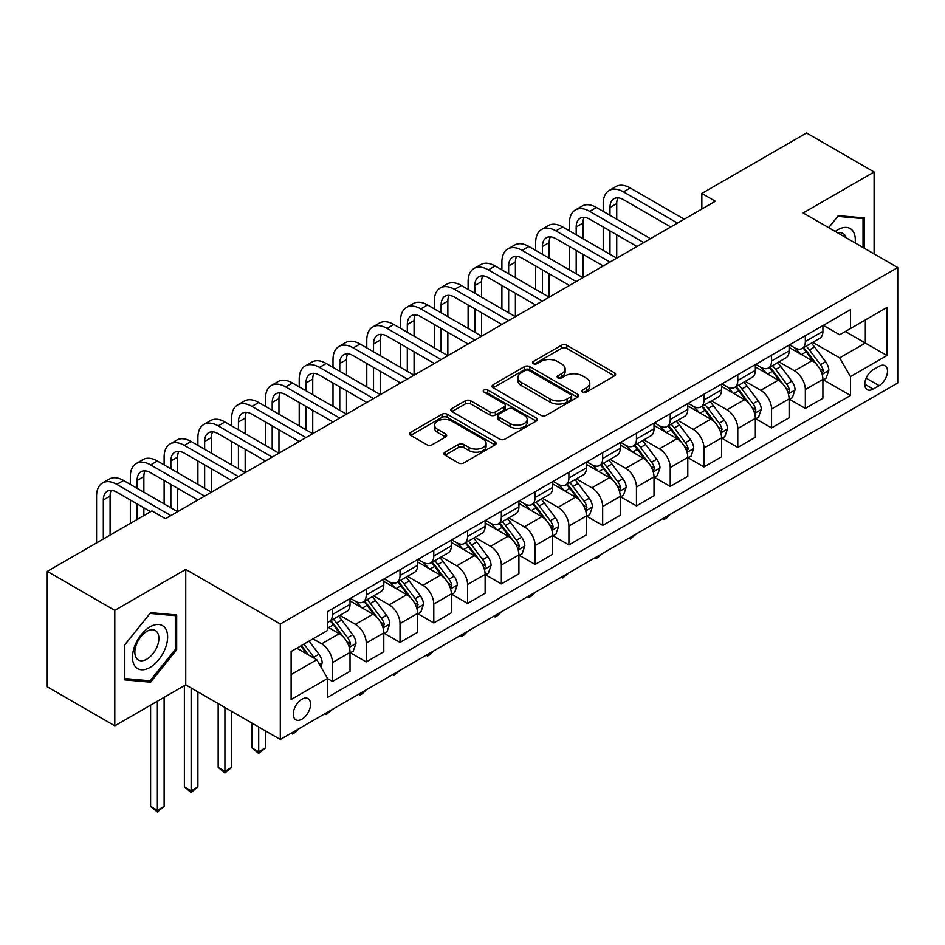 <?xml version="1.0" encoding="UTF-8"?>
<svg xmlns="http://www.w3.org/2000/svg" width="945" height="945" viewBox="0 0 945 945"><rect width="100%" height="100%" fill="white"/><g stroke="black" fill="none" stroke-linecap="round" stroke-linejoin="round"><path stroke-width="1.42" d="M582.616 392.163A2.622 1.512 0 0 0 586.337 392.163L614.51 375.886A3.756 2.162 0 0 0 615.608 374.362A3.756 2.162 0 0 0 614.51 372.826L566.776 345.268A3.756 2.162 0 0 0 561.472 345.268L533.287 361.533A2.622 1.512 0 0 0 532.519 362.608A2.622 1.512 0 0 0 533.287 363.683A2.622 1.512 0 0 0 536.996 363.683L540.646 361.569A12.002 6.934 0 0 1 557.621 361.569L561.602 363.872A12.002 6.934 0 0 1 565.122 368.774A12.002 6.934 0 0 1 561.602 373.665L557.952 375.779A2.622 1.512 0 0 0 557.184 376.842A2.622 1.512 0 0 0 557.952 377.917A2.622 1.512 0 0 0 561.673 377.917L565.311 375.815A12.002 6.934 0 0 1 582.285 375.815L586.266 378.106A12.002 6.934 0 0 1 589.786 383.008A12.002 6.934 0 0 1 586.266 387.911L582.616 390.013A2.622 1.512 0 0 0 581.848 391.088A2.622 1.512 0 0 0 582.616 392.163L582.616 390.013M301.927 719.18A12.226 7.064 120 0 0 309.913 708.407A12.226 7.064 120 0 0 308.046 698.615A12.226 7.064 120 0 0 301.927 699.217A12.226 7.064 120 0 0 293.942 709.99A12.226 7.064 120 0 0 295.809 719.795A12.226 7.064 120 0 0 301.927 719.18M445.036 452.147A3.756 2.162 0 0 0 443.937 453.683A3.756 2.162 0 0 0 445.036 455.207L458.419 462.944A3.756 2.162 0 0 0 463.735 462.944L495.026 444.871A3.756 2.162 0 0 0 496.125 443.347A3.756 2.162 0 0 0 495.026 441.811L447.28 414.253A3.756 2.162 0 0 0 441.976 414.253L410.685 432.314A3.756 2.162 0 0 0 409.587 433.849A3.756 2.162 0 0 0 410.685 435.385L426.856 444.717A3.756 2.162 0 0 0 432.172 444.717L445.556 436.992A3.756 2.162 0 0 0 446.654 435.456A3.756 2.162 0 0 0 445.556 433.932L437.535 429.29A10.029 5.788 0 0 1 434.594 425.203A10.029 5.788 0 0 1 440.795 419.852A10.029 5.788 0 0 1 451.734 421.104L483.155 439.248A10.029 5.788 0 0 1 486.096 443.347A10.029 5.788 0 0 1 479.906 448.698A10.029 5.788 0 0 1 468.968 447.446L463.735 444.422A3.756 2.162 0 0 0 458.419 444.422L445.036 452.147L445.036 455.207M185.74 569.422L114.806 610.364L47.25 571.371L47.25 686.814L114.806 725.819L185.74 684.865L280.311 739.462L280.311 624.019L185.74 569.422L185.74 684.865M874.101 253.898L874.101 171.99L803.179 212.944L897.75 267.541L280.311 624.019M874.101 171.99L806.557 132.985L701.84 193.441L701.84 209.046M47.25 571.371L151.956 510.914L165.47 518.71L715.353 201.238L701.84 193.441M540.918 415.316A3.756 2.162 0 0 0 546.222 415.316L577.513 397.254A3.756 2.162 0 0 0 578.612 395.719A3.756 2.162 0 0 0 577.513 394.195L529.779 366.625A3.756 2.162 0 0 0 524.463 366.625L493.172 384.698A3.756 2.162 0 0 0 492.073 386.221A3.756 2.162 0 0 0 493.172 387.757L540.918 415.316M485.068 392.73A2.622 1.512 0 0 1 487.738 393.096L487.738 389.978L536.276 417.997A3.756 2.162 0 0 1 537.374 419.533A3.756 2.162 0 0 1 536.276 421.068L504.973 439.13A3.756 2.162 0 0 1 499.669 439.13L451.923 411.571L451.923 408.512A3.756 2.162 0 0 0 450.824 410.035A3.756 2.162 0 0 0 451.923 411.571M451.923 408.512L465.318 400.774A3.756 2.162 0 0 1 470.622 400.774L489.982 411.949A3.756 2.162 0 0 0 495.298 411.949L504.181 406.822A3.756 2.162 0 0 0 505.28 405.287A3.756 2.162 0 0 0 504.181 403.763L484.017 392.128A2.622 1.512 0 0 1 483.249 391.053A2.622 1.512 0 0 1 484.868 389.647A2.622 1.512 0 0 1 487.738 389.978M879.11 366.294L873.156 369.731A11.848 6.839 120 0 0 865.419 380.173A11.848 6.839 120 0 0 867.238 389.659A11.848 6.839 120 0 0 873.156 389.08L879.11 385.643A11.848 6.839 120 0 0 886.847 375.2A11.848 6.839 120 0 0 885.028 365.715A11.848 6.839 120 0 0 879.11 366.294M280.311 739.462L897.75 382.985L897.75 267.541M823.308 325.34L839.656 334.778L850.465 328.541L850.465 309.665L327.596 611.545L327.596 630.421L291.119 651.471L291.119 699.524L327.596 678.463L327.596 697.339L850.465 395.471L850.465 376.594L839.656 357.871L812.783 342.362M850.465 328.541L886.942 307.479L886.942 355.533L850.465 376.594M114.806 610.364L114.806 725.819M845.326 331.506L865.325 343.047L865.325 319.965L886.942 307.479M839.656 357.871L865.325 343.047L886.942 355.533M291.119 674.565L316.788 659.752L296.789 648.199M327.596 678.628L332.463 681.428L332.463 662.551A15.285 8.824 -120 0 0 321.654 643.828L313.008 638.844M332.463 681.428L350.028 671.293L350.028 652.416A15.285 8.824 -120 0 0 339.22 633.693L327.596 626.984M350.43 652.806L366.235 661.925L366.235 643.049A15.285 8.824 -120 0 0 355.426 624.338L339.905 615.372M366.235 661.925L383.8 651.79L383.8 632.914A15.285 8.824 -120 0 0 372.991 614.191L350.028 600.925M384.202 633.304L400.018 642.435L400.018 623.558A15.285 8.824 -120 0 0 389.21 604.835L373.688 595.87M400.018 642.435L417.584 632.288L417.584 613.411A15.285 8.824 -120 0 0 406.775 594.688L383.8 581.435M417.985 613.801L433.79 622.932L433.79 604.056A15.285 8.824 -120 0 0 422.982 585.333L407.46 576.367M433.79 622.932L451.356 612.785L451.356 593.909A15.285 8.824 -120 0 0 440.547 575.186L417.584 561.932M451.757 594.299L467.574 603.43L467.574 584.553A15.285 8.824 -120 0 0 456.766 565.831L441.244 556.865M467.574 603.43L485.128 593.283L485.128 574.406A15.285 8.824 -120 0 0 474.319 555.684L451.356 542.43M485.541 574.796L501.346 583.927L501.346 565.051A15.285 8.824 -120 0 0 490.538 546.328L475.016 537.374M501.346 583.927L518.911 573.792L518.911 554.904A15.285 8.824 -120 0 0 508.103 536.193L485.128 522.928M519.313 555.306L535.118 564.425L535.118 545.548A15.285 8.824 -120 0 0 524.31 526.826L508.8 517.872M535.118 564.425L552.683 554.29L552.683 535.413A15.285 8.824 -120 0 0 541.875 516.691L518.911 503.425M553.097 535.803L568.902 544.922L568.902 526.046A15.285 8.824 -120 0 0 558.093 507.323L542.572 498.369M568.902 544.922L586.467 534.787L586.467 515.911A15.285 8.824 -120 0 0 575.659 497.188L552.683 483.923M586.869 516.301L602.674 525.42L602.674 506.544A15.285 8.824 -120 0 0 591.865 487.821L576.344 478.867M602.674 525.42L620.239 515.285L620.239 496.408A15.285 8.824 -120 0 0 609.43 477.686L586.467 464.42M620.641 496.798L636.457 505.929L636.457 487.041A15.285 8.824 -120 0 0 625.649 468.33L610.127 459.364M636.457 505.929L654.011 495.782L654.011 476.906A15.285 8.824 -120 0 0 643.202 458.183L620.239 444.93M654.424 477.296L670.229 486.427L670.229 467.551A15.285 8.824 -120 0 0 659.421 448.828L643.899 439.862M670.229 486.427L687.795 476.28L687.795 457.404A15.285 8.824 -120 0 0 676.986 438.681L654.011 425.427M688.196 457.793L704.001 466.924L704.001 448.048A15.285 8.824 -120 0 0 693.193 429.325L677.683 420.36M704.001 466.924L721.567 456.778L721.567 437.901A15.285 8.824 -120 0 0 710.758 419.178L687.795 405.925M721.98 438.291L737.785 447.422L737.785 428.546A15.285 8.824 -120 0 0 726.977 409.823L711.455 400.857M737.785 447.422L755.35 437.275L755.35 418.399A15.285 8.824 -120 0 0 744.542 399.688L721.567 386.422M755.752 418.789L771.557 427.92L771.557 409.043A15.285 8.824 -120 0 0 760.749 390.32L745.227 381.367M771.557 427.92L789.122 417.784L789.122 398.908A15.285 8.824 -120 0 0 778.314 380.185L755.35 366.92M789.524 399.298L805.341 408.417L805.341 389.541A15.285 8.824 -120 0 0 794.532 370.818L779.011 361.864M805.341 408.417L822.906 398.282L822.906 379.406A15.285 8.824 -120 0 0 812.098 360.683L789.122 347.417M789.524 344.842L794.532 347.736A15.285 8.824 -120 0 0 802.175 348.492A15.285 8.824 -120 0 0 805.341 341.488L805.341 335.723M755.752 364.345L760.749 367.227A15.285 8.824 -120 0 0 768.391 367.995A15.285 8.824 -120 0 0 771.557 360.99L771.557 355.226M721.98 383.847L726.977 386.729A15.285 8.824 -120 0 0 734.619 387.485A15.285 8.824 -120 0 0 737.785 380.492L737.785 374.716M688.196 403.35L693.193 406.232A15.285 8.824 -120 0 0 700.836 406.988A15.285 8.824 -120 0 0 704.001 399.995L704.001 394.219M654.424 422.852L659.421 425.734A15.285 8.824 -120 0 0 667.064 426.49A15.285 8.824 -120 0 0 670.229 419.497L670.229 413.721M620.641 442.354L625.649 445.237A15.285 8.824 -120 0 0 633.292 445.993A15.285 8.824 -120 0 0 636.457 439L636.457 433.223M586.869 461.845L591.865 464.739A15.285 8.824 -120 0 0 599.508 465.495A15.285 8.824 -120 0 0 602.674 458.502L602.674 452.726M553.097 481.348L558.093 484.242A15.285 8.824 -120 0 0 565.736 484.998A15.285 8.824 -120 0 0 568.902 477.993L568.902 472.228M519.313 500.85L524.31 503.744A15.285 8.824 -120 0 0 531.952 504.5A15.285 8.824 -120 0 0 535.118 497.495L535.118 491.731M485.541 520.352L490.538 523.235A15.285 8.824 -120 0 0 498.18 524.002A15.285 8.824 -120 0 0 501.346 516.998L501.346 511.221M451.757 539.855L456.766 542.737A15.285 8.824 -120 0 0 464.408 543.493A15.285 8.824 -120 0 0 467.574 536.5L467.574 530.724M417.985 559.357L422.982 562.24A15.285 8.824 -120 0 0 430.625 562.996A15.285 8.824 -120 0 0 433.79 556.003L433.79 550.226M384.202 578.86L389.21 581.742A15.285 8.824 -120 0 0 396.853 582.498A15.285 8.824 -120 0 0 400.018 575.505L400.018 569.729M350.43 598.362L355.426 601.244A15.285 8.824 -120 0 0 363.069 602A15.285 8.824 -120 0 0 366.235 595.007L366.235 589.231M823.308 379.795L850.465 395.471M802.175 348.492L819.74 338.345A15.285 8.824 -120 0 0 822.906 331.352L822.906 325.576M768.391 367.995L785.957 357.848A15.285 8.824 -120 0 0 789.122 350.855L789.122 345.079M734.619 387.485L752.185 377.35A15.285 8.824 -120 0 0 755.35 370.357L755.35 364.581M700.836 406.988L718.401 396.853A15.285 8.824 -120 0 0 721.567 389.848L721.567 384.083M667.064 426.49L684.629 416.355A15.285 8.824 -120 0 0 687.795 409.35L687.795 403.586M633.292 445.993L650.845 435.858A15.285 8.824 -120 0 0 654.011 428.853L654.011 423.088M599.508 465.495L617.073 455.348A15.285 8.824 -120 0 0 620.239 448.355L620.239 442.579M565.736 484.998L583.301 474.851A15.285 8.824 -120 0 0 586.467 467.858L586.467 462.081M531.952 504.5L549.517 494.353A15.285 8.824 -120 0 0 552.683 487.36L552.683 481.584M498.18 524.002L515.746 513.856A15.285 8.824 -120 0 0 518.911 506.863L518.911 501.086M464.408 543.493L481.962 533.358A15.285 8.824 -120 0 0 485.128 526.365L485.128 520.589M430.625 562.996L448.19 552.86A15.285 8.824 -120 0 0 451.356 545.856L451.356 540.091M396.853 582.498L414.418 572.363A15.285 8.824 -120 0 0 417.584 565.358L417.584 559.594M363.069 602L380.634 591.865A15.285 8.824 -120 0 0 383.8 584.861L383.8 579.084M327.596 622.117A15.285 8.824 -120 0 0 329.297 621.503L346.862 611.356A15.285 8.824 -120 0 0 350.028 604.363L350.028 598.587M329.297 621.503A15.285 8.824 -120 0 0 332.463 614.498L332.463 608.734M316.788 659.752L327.596 678.463M864.38 248.275L864.38 217.941L838.298 215.614L828.635 227.639M124.527 679.857L150.609 682.184L176.68 649.747L176.68 614.982L150.609 612.655L124.527 645.092L124.527 679.857M175.333 648.967L176.68 649.747M147.857 680.601L150.609 682.184M583.667 392.529L586.266 391.029A12.002 6.934 0 0 0 589.786 386.127L589.786 383.008M565.122 368.774L565.122 371.893A12.002 6.934 0 0 1 561.602 376.795L559.003 378.295M614.463 375.921L566.776 348.386A3.756 2.162 0 0 0 561.472 348.386L534.338 364.049M577.466 397.278L529.779 369.743A3.756 2.162 0 0 0 524.463 369.743L493.219 387.793M570.886 396.794A2.622 1.512 0 0 0 571.654 395.719A2.622 1.512 0 0 0 570.886 394.644L528.976 370.452A2.622 1.512 0 0 0 525.266 370.452L521.416 372.673A12.002 6.934 0 0 0 517.907 377.575A12.002 6.934 0 0 0 521.416 382.477L550.061 399.014A12.002 6.934 0 0 0 567.035 399.014L570.886 396.794L570.886 399.912A2.622 1.512 0 0 0 571.654 398.837L571.654 395.719M517.907 377.575L517.907 380.693A12.002 6.934 0 0 0 521.416 385.595L521.416 382.477M570.886 399.912L567.035 402.133A12.002 6.934 0 0 1 550.061 402.133L521.416 385.595M451.982 411.595L465.318 403.893L465.318 400.774M505.28 405.287L505.28 408.417A3.756 2.162 0 0 1 504.181 409.941L495.298 415.068A3.756 2.162 0 0 1 489.982 415.068L470.622 403.893A3.756 2.162 0 0 0 465.318 403.893M487.738 393.096L536.217 421.092M510.076 423.549A10.029 5.788 0 0 0 521.014 424.813A10.029 5.788 0 0 0 527.204 419.462A10.029 5.788 0 0 0 524.274 415.363L513.194 408.972A3.756 2.162 0 0 0 507.89 408.972L499.007 414.099A3.756 2.162 0 0 0 497.909 415.623A3.756 2.162 0 0 0 499.007 417.158L510.076 423.549L510.076 426.667A10.029 5.788 0 0 0 521.014 427.931A10.029 5.788 0 0 0 527.204 422.58L527.204 419.462M497.909 415.623L497.909 418.753A3.756 2.162 0 0 0 499.007 420.277L499.007 417.158M510.076 426.667L499.007 420.277M486.096 443.347L486.096 446.465A10.029 5.788 0 0 1 479.906 451.816A10.029 5.788 0 0 1 468.968 450.564L463.735 447.54A3.756 2.162 0 0 0 458.419 447.54L445.083 455.242M434.594 425.203L434.594 428.321A10.029 5.788 0 0 0 437.535 432.42L437.535 429.29M445.508 437.015L437.535 432.42M494.979 444.906L447.28 417.371A3.756 2.162 0 0 0 441.976 417.371L410.732 435.409M822.906 380.032L826.143 378.154L828.848 370.357A10.123 5.847 -120 0 0 825.611 361.734L814.566 346.992A29.236 16.88 -120 0 0 811.377 343.177M800.403 353.926A29.236 16.88 -120 0 0 794.414 347.665M821.973 373.818L823.378 370.783A10.123 5.847 -120 0 0 820.473 364.699L809.44 349.957A29.236 16.88 -120 0 0 806.25 346.13M803.522 347.701A24.263 14.01 60 0 1 807.514 352.237L816.858 364.711M803.002 348.008A29.236 16.88 60 0 1 806.191 351.823L813.539 361.628M670.407 514.245L666.721 517.943L664.016 519.502L662.658 518.722M664.016 517.931L664.016 519.502M603.217 211.385L603.217 203.577A28.657 16.549 60 0 1 609.147 190.465L615.904 186.567A28.657 16.549 60 0 1 630.232 187.984L684.274 219.181M609.147 190.465A28.657 16.549 60 0 1 623.487 191.882L677.53 223.079M670.773 226.977L623.487 199.678A19.113 11.033 -120 0 0 613.931 198.733A19.113 11.033 -120 0 0 609.974 207.487L609.974 215.283M617.924 197.848A19.113 11.033 -120 0 0 616.731 203.577L616.731 219.181M609.974 230.887L609.974 254.288M616.731 234.785L616.731 258.186L562.688 226.977L555.932 230.887L609.974 262.084M603.217 250.378L603.217 226.977M789.122 399.522L792.371 397.656L795.064 389.848A10.123 5.847 -120 0 0 791.839 381.225L780.794 366.495A29.236 16.88 -120 0 0 777.605 362.667M766.619 373.429A29.236 16.88 -120 0 0 760.642 367.168M788.201 393.321L789.595 390.285A10.123 5.847 -120 0 0 786.701 384.19L775.656 369.46A29.236 16.88 -120 0 0 772.467 365.632M769.75 367.203A24.263 14.01 60 0 1 773.731 371.739L783.074 384.213M769.23 367.51A29.236 16.88 60 0 1 772.419 371.326L779.755 381.13M636.635 533.748L630.232 539.004L628.886 538.213M630.232 537.433L630.232 539.004M755.35 419.025L758.587 417.158L761.292 409.35A10.123 5.847 -120 0 0 758.055 400.727L747.022 385.997A29.236 16.88 -120 0 0 743.833 382.17M732.847 392.931A29.236 16.88 -120 0 0 726.859 386.67M754.429 412.823L755.823 409.787A10.123 5.847 -120 0 0 752.929 403.692L741.884 388.962A29.236 16.88 -120 0 0 738.695 385.135M735.978 386.706A24.263 14.01 60 0 1 739.959 391.242L749.302 403.704M735.446 387.013A29.236 16.88 60 0 1 738.636 390.828L745.983 400.633M602.851 553.25L596.46 558.507L595.102 557.715M596.46 556.936L596.46 558.507M721.567 438.527L724.815 436.661L727.508 428.853A10.123 5.847 -120 0 0 724.283 420.23L713.239 405.499A29.236 16.88 -120 0 0 710.049 401.672M699.076 412.433A29.236 16.88 -120 0 0 693.087 406.173M720.645 432.326L722.051 429.29A10.123 5.847 -120 0 0 719.145 423.195L708.112 408.453A29.236 16.88 -120 0 0 704.923 404.637M702.194 406.208A24.263 14.01 60 0 1 706.175 410.732L715.519 423.206M701.674 406.515A29.236 16.88 60 0 1 704.864 410.331L712.199 420.123M569.079 572.753L562.688 577.997L561.33 577.218M562.688 576.438L562.688 577.997M569.445 230.887L569.445 223.079A28.657 16.549 60 0 1 575.375 209.967L582.132 206.057A28.657 16.549 60 0 1 596.46 207.487L650.503 238.683M575.375 209.967A28.657 16.549 60 0 1 589.704 211.385L643.746 242.582M636.989 246.48L589.704 219.181A19.113 11.033 -120 0 0 580.147 218.236A19.113 11.033 -120 0 0 576.19 226.977L576.19 234.785M584.152 217.35A19.113 11.033 -120 0 0 582.947 223.079L582.947 238.683M576.19 250.378L576.19 273.778M582.947 254.288L582.947 277.688L528.905 246.48L522.148 250.378L576.19 281.586M569.445 269.88L569.445 246.48M603.217 265.982L555.932 238.683A19.113 11.033 -120 0 0 546.375 237.738A19.113 11.033 -120 0 0 542.418 246.48L542.418 254.288M550.368 236.852A19.113 11.033 -120 0 0 549.175 242.582L549.175 258.186M542.418 269.88L542.418 293.281M549.175 273.79L549.175 297.191L495.133 265.982L488.376 269.88L542.418 301.089M535.661 289.383L535.661 265.982M535.661 250.378L535.661 242.582A28.657 16.549 60 0 1 541.603 229.458A28.657 16.549 60 0 1 555.932 230.887M541.603 229.458L548.348 225.56A28.657 16.549 60 0 1 562.688 226.977M569.433 285.484L522.148 258.186A19.113 11.033 -120 0 0 512.603 257.241A19.113 11.033 -120 0 0 508.646 265.982L508.646 273.778M516.596 256.355A19.113 11.033 -120 0 0 515.391 262.084L515.391 277.688M508.646 289.383L508.646 312.783M515.391 293.281L515.391 316.681L461.349 285.484L454.604 289.383L508.646 320.591M501.889 308.885L501.889 285.484M501.889 269.88L501.889 262.084A28.657 16.549 60 0 1 507.819 248.96A28.657 16.549 60 0 1 522.148 250.378M507.819 248.96L514.576 245.062A28.657 16.549 60 0 1 528.905 246.48M687.795 458.03L691.031 456.151L693.736 448.355A10.123 5.847 -120 0 0 690.5 439.732L679.467 424.99A29.236 16.88 -120 0 0 676.277 421.175M665.292 431.936A29.236 16.88 -120 0 0 659.315 425.675M686.873 451.828L688.267 448.792A10.123 5.847 -120 0 0 685.373 442.697L674.328 427.955A29.236 16.88 -120 0 0 671.139 424.14M668.422 425.711A24.263 14.01 60 0 1 672.403 430.235L681.747 442.709M667.902 426.006A29.236 16.88 60 0 1 671.092 429.833L678.427 439.626M535.295 592.243L531.61 595.941L528.905 597.5L527.558 596.72M528.905 595.941L528.905 597.5M535.661 304.987L488.376 277.688A19.113 11.033 -120 0 0 478.82 276.743A19.113 11.033 -120 0 0 474.862 285.484L474.862 293.281M482.812 275.857A19.113 11.033 -120 0 0 481.619 281.586L481.619 297.191M474.862 308.885L474.862 332.286M481.619 312.783L481.619 336.184L427.577 304.987L420.82 308.885L474.862 340.082M468.106 328.387L468.106 304.987M468.106 289.383L468.106 281.586A28.657 16.549 60 0 1 474.047 268.463A28.657 16.549 60 0 1 488.376 269.88M474.047 268.463L480.804 264.565A28.657 16.549 60 0 1 495.133 265.982M855.142 242.948A24.842 14.34 120 0 0 852.969 231.147A24.842 14.34 120 0 0 835.238 231.454M846.129 237.738A17.01 9.816 120 0 0 844.984 235.27A17.01 9.816 120 0 0 843.07 233.498A17.01 9.816 120 0 0 837.861 232.966M837.707 216.358L863.033 218.638L863.033 247.495M861.356 217.681L863.033 218.638M828.694 227.674L837.766 216.381M150.066 626.83A24.842 14.34 120 0 0 132.501 657.247A24.842 14.34 120 0 0 150.066 667.394A24.842 14.34 120 0 0 167.631 636.965A24.842 14.34 120 0 0 150.066 626.83M146.865 631.378A17.01 9.816 120 0 0 135.761 646.368A17.01 9.816 120 0 0 138.372 659.988A17.01 9.816 120 0 0 146.865 659.149A17.01 9.816 120 0 0 157.98 644.159A17.01 9.816 120 0 0 155.37 630.539A17.01 9.816 120 0 0 146.865 631.378M175.333 649.369L150.066 680.802L124.799 678.534L124.799 644.856L150.066 613.423L175.333 615.679L175.333 649.369M173.656 614.711L175.333 615.679M654.011 477.532L657.259 475.654L659.964 467.858A10.123 5.847 -120 0 0 656.728 459.235L645.683 444.493A29.236 16.88 -120 0 0 642.494 440.677M631.52 451.438A29.236 16.88 -120 0 0 625.531 445.166M653.089 471.331L654.495 468.283A10.123 5.847 -120 0 0 651.589 462.199L640.556 447.457A29.236 16.88 -120 0 0 637.367 443.642M634.638 445.213A24.263 14.01 60 0 1 638.631 449.737L647.975 462.211M634.119 445.508A29.236 16.88 60 0 1 637.308 449.336L644.655 459.128M501.523 611.746L497.838 615.443L495.133 617.002L493.774 616.223M495.133 615.443L495.133 617.002M501.889 324.489L454.604 297.191A19.113 11.033 -120 0 0 445.048 296.234A19.113 11.033 -120 0 0 441.091 304.987L441.091 312.783M449.04 295.36A19.113 11.033 -120 0 0 447.847 301.089L447.847 316.681M441.091 328.387L441.091 351.788M447.847 332.286L447.847 355.686L393.805 324.489L387.048 328.387L441.091 359.584M434.334 347.89L434.334 324.489M434.334 308.885L434.334 301.089A28.657 16.549 60 0 1 440.264 287.965A28.657 16.549 60 0 1 454.604 289.383M440.264 287.965L447.02 284.067A28.657 16.549 60 0 1 461.349 285.484M620.239 497.035L623.487 495.156L626.181 487.36A10.123 5.847 -120 0 0 622.956 478.737L611.911 463.995A29.236 16.88 -120 0 0 608.722 460.18M597.736 470.941A29.236 16.88 -120 0 0 591.759 464.668M619.318 490.833L620.711 487.785A10.123 5.847 -120 0 0 617.817 481.702L606.773 466.96A29.236 16.88 -120 0 0 603.583 463.144M600.866 464.716A24.263 14.01 60 0 1 604.847 469.24L614.191 481.714M600.347 465.011A29.236 16.88 60 0 1 603.536 468.838L610.872 478.631M467.751 631.248L464.054 634.945L461.349 636.505L460.002 635.725M461.349 634.945L461.349 636.505M468.106 343.992L420.82 316.681A19.113 11.033 -120 0 0 411.264 315.736A19.113 11.033 -120 0 0 407.307 324.489L407.307 332.286M415.268 314.862A19.113 11.033 -120 0 0 414.064 320.591L414.064 336.184M407.307 347.89L407.307 371.29M414.064 351.788L414.064 375.189L360.021 343.992L353.265 347.89L407.307 379.087M400.55 367.392L400.55 343.992M400.55 328.387L400.55 320.591A28.657 16.549 60 0 1 406.492 307.468A28.657 16.549 60 0 1 420.82 308.885M406.492 307.468L413.248 303.569A28.657 16.549 60 0 1 427.577 304.987M586.467 516.537L589.704 514.659L592.409 506.863A10.123 5.847 -120 0 0 589.172 498.239L578.139 483.497A29.236 16.88 -120 0 0 574.95 479.682M563.964 490.431A29.236 16.88 -120 0 0 557.975 484.171M585.546 510.324L586.939 507.288A10.123 5.847 -120 0 0 584.045 501.204L573.001 486.462A29.236 16.88 -120 0 0 569.811 482.647M567.094 484.206A24.263 14.01 60 0 1 571.075 488.742L580.419 501.216M566.563 484.513A29.236 16.88 60 0 1 569.752 488.329L577.1 498.133M433.968 650.751L430.282 654.448L427.577 656.007L426.219 655.228M427.577 654.448L427.577 656.007M434.334 363.482L387.048 336.184A19.113 11.033 -120 0 0 377.492 335.239A19.113 11.033 -120 0 0 373.535 343.992L373.535 351.788M381.485 334.365A19.113 11.033 -120 0 0 380.292 340.082L380.292 355.686M373.535 367.392L373.535 390.793M380.292 371.29L380.292 394.691L326.249 363.482L319.493 367.392L373.535 398.589M366.778 386.895L366.778 363.482M366.778 347.89L366.778 340.082A28.657 16.549 60 0 1 372.72 326.97A28.657 16.549 60 0 1 387.048 328.387M372.72 326.97L379.465 323.072A28.657 16.549 60 0 1 393.805 324.489M552.683 536.028L555.932 534.161L558.625 526.365A10.123 5.847 -120 0 0 555.4 517.742L544.355 503A29.236 16.88 -120 0 0 541.166 499.173M530.192 509.934A29.236 16.88 -120 0 0 524.203 503.673M551.762 529.826L553.168 526.79A10.123 5.847 -120 0 0 550.262 520.695L539.229 505.965A29.236 16.88 -120 0 0 536.028 502.138M533.311 503.709A24.263 14.01 60 0 1 537.292 508.245L546.635 520.719M532.791 504.016A29.236 16.88 60 0 1 535.98 507.831L543.316 517.636M400.196 670.253L393.805 675.51L392.447 674.73M393.805 673.939L393.805 675.51M400.55 382.985L353.265 355.686A19.113 11.033 -120 0 0 343.72 354.741A19.113 11.033 -120 0 0 339.763 363.494L339.763 371.29M347.713 353.855A19.113 11.033 -120 0 0 346.508 359.584L346.508 375.189M339.763 386.895L339.763 410.295M346.508 390.793L346.508 414.193L292.466 382.985L285.709 386.895L339.751 418.092M333.006 406.385L333.006 382.985M333.006 367.392L333.006 359.584A28.657 16.549 60 0 1 338.936 346.472A28.657 16.549 60 0 1 353.265 347.89M338.936 346.472L345.693 342.562A28.657 16.549 60 0 1 360.021 343.992M518.911 555.53L522.148 553.664L524.853 545.856A10.123 5.847 -120 0 0 521.616 537.232L510.583 522.502A29.236 16.88 -120 0 0 507.394 518.675M496.408 529.436A29.236 16.88 -120 0 0 490.42 523.176M517.99 549.328L519.384 546.293A10.123 5.847 -120 0 0 516.49 540.197L505.445 525.467A29.236 16.88 -120 0 0 502.256 521.64M499.539 523.211A24.263 14.01 60 0 1 503.52 527.747L512.863 540.209M499.019 523.518A29.236 16.88 60 0 1 502.208 527.334L509.544 537.138M366.412 689.755L362.726 693.453L360.021 695.012L358.675 694.221M360.021 693.441L360.021 695.012M366.778 402.487L319.493 375.189A19.113 11.033 -120 0 0 309.936 374.244A19.113 11.033 -120 0 0 305.979 382.985L305.979 390.793M313.929 373.358A19.113 11.033 -120 0 0 312.736 379.087L312.736 394.691M305.979 406.385L305.979 429.786M312.736 410.295L312.736 433.696L258.694 402.487L251.937 406.385L305.979 437.594M299.222 425.888L299.222 402.487M299.222 386.895L299.222 379.087A28.657 16.549 60 0 1 305.164 365.963A28.657 16.549 60 0 1 319.493 367.392M305.164 365.963L311.921 362.065A28.657 16.549 60 0 1 326.249 363.482M485.128 575.032L488.376 573.166L491.081 565.358A10.123 5.847 -120 0 0 487.844 556.735L476.8 542.005A29.236 16.88 -120 0 0 473.61 538.178M462.637 548.939A29.236 16.88 -120 0 0 456.648 542.678M484.206 568.831L485.612 565.795A10.123 5.847 -120 0 0 482.706 559.7L471.673 544.97A29.236 16.88 -120 0 0 468.484 541.142M465.755 542.713A24.263 14.01 60 0 1 469.748 547.238L479.091 559.712M465.235 543.021A29.236 16.88 60 0 1 468.425 546.836L475.772 556.629M332.64 709.258L326.249 714.503L324.891 713.723M326.249 712.943L326.249 714.503M333.006 421.99L285.709 394.691A19.113 11.033 -120 0 0 276.164 393.746A19.113 11.033 -120 0 0 272.207 402.487L272.207 410.295M280.157 392.86A19.113 11.033 -120 0 0 278.964 398.589L278.964 414.193M272.207 425.888L272.207 449.288M278.964 429.786L278.964 453.187L224.922 421.99L218.165 425.888L272.207 457.096M265.45 445.39L265.45 421.99M265.45 406.385L265.45 398.589A28.657 16.549 60 0 1 271.38 385.465A28.657 16.549 60 0 1 285.709 386.895M271.38 385.465L278.137 381.567A28.657 16.549 60 0 1 292.466 382.985M451.356 594.535L454.604 592.669L457.297 584.861A10.123 5.847 -120 0 0 454.072 576.237L443.028 561.495A29.236 16.88 -120 0 0 439.838 557.68M428.853 568.441A29.236 16.88 -120 0 0 422.876 562.18M450.434 588.333L451.828 585.298A10.123 5.847 -120 0 0 448.934 579.202L437.889 564.46A29.236 16.88 -120 0 0 434.7 560.645M431.983 562.216A24.263 14.01 60 0 1 435.964 566.74L445.308 579.214M431.463 562.511A29.236 16.88 60 0 1 434.653 566.338L441.988 576.131M298.868 728.749L295.171 732.446L292.466 734.005L291.119 733.226M292.466 732.446L292.466 734.005M299.222 441.492L251.937 414.193A19.113 11.033 -120 0 0 242.381 413.248A19.113 11.033 -120 0 0 238.423 421.99L238.423 429.786M246.373 412.363A19.113 11.033 -120 0 0 245.18 418.092L245.18 433.696M238.423 445.39L238.423 468.791M245.18 449.288L245.18 472.689L191.138 441.492L184.381 445.39L238.423 476.587M231.667 464.893L231.667 441.492M231.667 425.888L231.667 418.092A28.657 16.549 60 0 1 237.608 404.968A28.657 16.549 60 0 1 251.937 406.385M237.608 404.968L244.365 401.07A28.657 16.549 60 0 1 258.694 402.487M417.584 614.037L420.82 612.159L423.525 604.363A10.123 5.847 -120 0 0 420.289 595.74L409.256 580.998A29.236 16.88 -120 0 0 406.055 577.182M395.081 587.944A29.236 16.88 -120 0 0 389.092 581.683M416.651 607.836L418.056 604.8A10.123 5.847 -120 0 0 415.162 598.705L404.117 583.963A29.236 16.88 -120 0 0 400.928 580.147M398.211 581.718A24.263 14.01 60 0 1 402.192 586.243L411.536 598.717M397.68 582.014A29.236 16.88 60 0 1 400.869 585.841L408.216 595.633M258.694 726.989L258.694 751.795L265.45 747.897L265.45 730.887M265.45 747.897L258.694 753.508L251.937 747.897L251.937 723.09M251.937 747.897L258.694 751.795L258.694 753.508M265.45 460.995L218.165 433.696A19.113 11.033 -120 0 0 208.609 432.739A19.113 11.033 -120 0 0 204.652 441.492L204.652 449.288M212.601 431.865A19.113 11.033 -120 0 0 211.408 437.594L211.408 453.187M204.652 464.893L204.652 488.293M211.408 468.791L211.408 492.191L157.366 460.995L150.609 464.893L204.652 496.09M197.895 484.395L197.895 460.995M197.895 445.39L197.895 437.594A28.657 16.549 60 0 1 203.825 424.47A28.657 16.549 60 0 1 218.165 425.888M203.825 424.47L210.581 420.572A28.657 16.549 60 0 1 224.922 421.99M383.8 633.54L387.048 631.662L389.742 623.865A10.123 5.847 -120 0 0 386.517 615.242L375.472 600.5A29.236 16.88 -120 0 0 372.283 596.685M361.297 607.446A29.236 16.88 -120 0 0 355.32 601.174M382.879 627.338L384.284 624.291A10.123 5.847 -120 0 0 381.378 618.207L370.334 603.465A29.236 16.88 -120 0 0 367.144 599.65M364.427 601.221A24.263 14.01 60 0 1 368.408 605.745L377.752 618.219M363.908 601.516A29.236 16.88 60 0 1 367.097 605.343L374.433 615.136M224.922 707.486L224.922 771.297L231.667 767.399L231.667 711.384M231.667 767.399L224.922 773.01L218.165 767.399L218.165 703.588M218.165 767.399L224.922 771.297L224.922 773.01M231.667 480.497L184.381 453.187A19.113 11.033 -120 0 0 174.825 452.242A19.113 11.033 -120 0 0 170.868 460.995L170.868 468.791M178.829 451.367A19.113 11.033 -120 0 0 177.625 457.096L177.625 472.689M170.868 484.395L170.868 507.796M177.625 488.293L177.625 511.694L123.582 480.497L116.826 484.395L170.868 515.592M164.123 503.898L164.123 480.497M164.123 464.893L164.123 457.096A28.657 16.549 60 0 1 170.053 443.973A28.657 16.549 60 0 1 184.381 445.39M170.053 443.973L176.809 440.075A28.657 16.549 60 0 1 191.138 441.492M350.028 653.042L353.265 651.164L355.97 643.368A10.123 5.847 -120 0 0 352.733 634.745L341.7 620.003A29.236 16.88 -120 0 0 338.511 616.187M349.107 646.841L350.5 643.793A10.123 5.847 -120 0 0 347.606 637.71L336.562 622.968A29.236 16.88 -120 0 0 333.372 619.152M330.656 620.723A24.263 14.01 60 0 1 334.636 625.247L343.98 637.721M330.136 621.019A29.236 16.88 60 0 1 333.325 624.834L340.661 634.638M191.138 687.984L191.138 790.8L197.895 786.89L197.895 691.882M197.895 786.89L191.138 792.512L184.381 786.89L184.381 685.645M184.381 786.89L191.138 790.8L191.138 792.512M197.895 499.999L150.609 472.689A19.113 11.033 -120 0 0 141.053 471.744A19.113 11.033 -120 0 0 137.096 480.497L137.096 488.293M145.046 470.87A19.113 11.033 -120 0 0 143.853 476.599L143.853 492.191M137.096 503.898L137.096 519.49M143.853 507.796L143.853 515.592M130.339 523.4L130.339 499.999M130.339 484.395L130.339 476.599A28.657 16.549 60 0 1 136.281 463.475A28.657 16.549 60 0 1 150.609 464.893M136.281 463.475L143.038 459.577A28.657 16.549 60 0 1 157.366 460.995M320.839 666.768L322.198 662.87A10.123 5.847 -120 0 0 318.961 654.247L309.109 641.088M314.744 658.57A10.123 5.847 -120 0 0 313.823 657.212L303.971 644.053M301.431 645.518L308.519 654.968M300.734 645.931L306.735 653.94M157.366 701.249L157.366 810.302L164.123 806.392L164.123 697.339M164.123 806.392L157.366 812.015L150.609 806.392L150.609 705.147M150.609 806.392L157.366 810.302L157.366 812.015M150.609 511.694L116.826 492.191A19.113 11.033 -120 0 0 107.281 491.246A19.113 11.033 -120 0 0 103.324 499.999L103.324 538.993M111.274 490.36A19.113 11.033 -120 0 0 110.081 496.09L110.081 535.094M96.567 542.891L96.567 496.09A28.657 16.549 60 0 1 102.497 482.978A28.657 16.549 60 0 1 116.826 484.395M102.497 482.978L109.254 479.08A28.657 16.549 60 0 1 123.582 480.497M321.654 643.828L339.22 633.693M355.426 624.338L372.991 614.191M389.21 604.835L406.775 594.688M422.982 585.333L440.547 575.186M456.766 565.831L474.319 555.684M490.538 546.328L508.103 536.193M524.31 526.826L541.875 516.691M558.093 507.323L575.659 497.188M591.865 487.821L609.43 477.686M625.649 468.33L643.202 458.183M659.421 448.828L676.986 438.681M693.193 429.325L710.758 419.178M726.977 409.823L744.542 399.688M760.749 390.32L778.314 380.185M794.532 370.818L812.098 360.683M805.341 341.488L822.906 331.352M805.341 389.541L822.906 379.406M771.557 409.043L789.122 398.908M771.557 360.99L789.122 350.855M737.785 428.546L755.35 418.399M737.785 380.492L755.35 370.357M704.001 448.048L721.567 437.901M704.001 399.995L721.567 389.848M670.229 467.551L687.795 457.404M670.229 419.497L687.795 409.35M636.457 487.041L654.011 476.906M636.457 439L654.011 428.853M602.674 506.544L620.239 496.408M602.674 458.502L620.239 448.355M568.902 526.046L586.467 515.911M568.902 477.993L586.467 467.858M535.118 545.548L552.683 535.413M535.118 497.495L552.683 487.36M501.346 565.051L518.911 554.904M501.346 516.998L518.911 506.863M467.574 584.553L485.128 574.406M467.574 536.5L485.128 526.365M433.79 604.056L451.356 593.909M433.79 556.003L451.356 545.856M400.018 623.558L417.584 613.411M400.018 575.505L417.584 565.358M366.235 643.049L383.8 632.914M366.235 595.007L383.8 584.861M332.463 662.551L350.028 652.416M332.463 614.498L350.028 604.363M866.152 378.165L879.11 385.643M864.781 384.237L873.156 389.08M586.266 391.029L586.266 387.911M557.952 377.917L557.952 375.779M561.602 376.795L561.602 373.665M533.287 363.683L533.287 361.533M561.472 348.386L561.472 345.268M566.776 348.386L566.776 345.268M614.51 375.886L614.51 372.826M493.172 387.757L493.172 384.698M524.463 369.743L524.463 366.625M529.779 369.743L529.779 366.625M577.513 397.254L577.513 394.195M550.061 402.133L550.061 399.014M567.035 402.133L567.035 399.014M470.622 403.893L470.622 400.774M489.982 415.068L489.982 411.949M495.298 415.068L495.298 411.949M504.181 409.941L504.181 406.822M536.276 421.068L536.276 417.997M458.419 447.54L458.419 444.422M463.735 447.54L463.735 444.422M468.968 450.564L468.968 447.446M445.556 436.992L445.556 433.932M410.685 435.385L410.685 432.314M441.976 417.371L441.976 414.253M447.28 417.371L447.28 414.253M495.026 444.871L495.026 441.811M822.15 374.374L828.777 370.546M809.44 349.957L814.566 346.992M801.478 354.552L806.191 351.823M820.473 364.699L825.611 361.734M819.681 368.644L823.378 370.783M630.232 187.984L623.487 191.882M616.731 203.577L609.974 207.487M788.366 393.876L795.005 390.049M775.656 369.46L780.794 366.495M767.694 374.055L772.419 371.326M786.701 384.19L791.839 381.225M785.897 388.147L789.595 390.285M754.594 413.378L761.221 409.551M741.884 388.962L747.022 385.997M733.922 393.557L738.636 390.828M752.929 403.692L758.055 400.727M752.125 407.649L755.823 409.787M720.811 432.881L727.449 429.054M708.112 408.453L713.239 405.499M700.15 413.059L704.864 410.331M719.145 423.195L724.283 420.23M718.342 427.152L722.051 429.29M596.46 207.487L589.704 211.385M582.947 223.079L576.19 226.977M549.175 242.582L542.418 246.48M515.391 262.084L508.646 265.982M687.039 452.383L693.665 448.556M674.328 427.955L679.467 424.99M666.367 432.55L671.092 429.833M685.373 442.697L690.5 439.732M684.57 446.654L688.267 448.792M481.619 281.586L474.862 285.484M653.255 471.886L659.893 468.058M640.556 447.457L645.683 444.493M632.595 452.053L637.308 449.336M651.589 462.199L656.728 459.235M650.798 466.157L654.495 468.283M447.847 301.089L441.091 304.987M619.483 491.388L626.122 487.549M606.773 466.96L611.911 463.995M598.811 471.555L603.536 468.838M617.817 481.702L622.956 478.737M617.014 485.647L620.711 487.785M414.064 320.591L407.307 324.489M585.711 510.879L592.338 507.052M573.001 486.462L578.139 483.497M565.039 491.057L569.752 488.329M584.045 501.204L589.172 498.239M583.242 505.15L586.939 507.288M380.292 340.082L373.535 343.992M551.927 530.381L558.566 526.554M539.229 505.965L544.355 503M531.267 510.56L535.98 507.831M550.262 520.695L555.4 517.742M549.458 524.652L553.168 526.79M346.508 359.584L339.763 363.494M518.155 549.884L524.782 546.056M505.445 525.467L510.583 522.502M497.483 530.062L502.208 527.334M516.49 540.197L521.616 537.232M515.686 544.155L519.384 546.293M312.736 379.087L305.979 382.985M484.372 569.386L491.01 565.559M471.673 544.97L476.8 542.005M463.711 549.565L468.425 546.836M482.706 559.7L487.844 556.735M481.903 563.657L485.612 565.795M278.964 398.589L272.207 402.487M450.6 588.889L457.238 585.061M437.889 564.46L443.028 561.495M429.928 569.055L434.653 566.338M448.934 579.202L454.072 576.237M448.131 583.159L451.828 585.298M245.18 418.092L238.423 421.99M416.828 608.391L423.454 604.564M404.117 583.963L409.256 580.998M396.156 588.558L400.869 585.841M415.162 598.705L420.289 595.74M414.359 602.662L418.056 604.8M211.408 437.594L204.652 441.492M383.044 627.893L389.683 624.054M370.334 603.465L375.472 600.5M362.372 608.06L367.097 605.343M381.378 618.207L386.517 615.242M380.575 622.164L384.284 624.291M177.625 457.096L170.868 460.995M349.272 647.396L355.899 643.557M336.562 622.968L341.7 620.003M328.6 627.563L333.325 624.834M347.606 637.71L352.733 634.745M346.803 641.655L350.5 643.793M143.853 476.599L137.096 480.497M319.564 664.548L322.127 663.059M313.823 657.212L318.961 654.247M110.081 496.09L103.324 499.999"/></g></svg>
